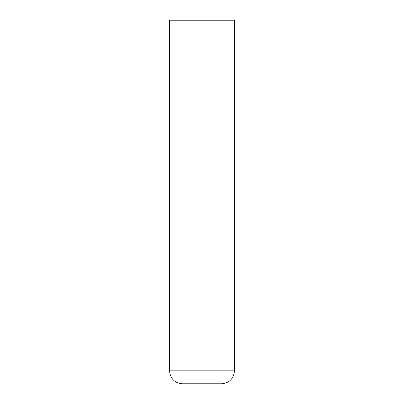 <?xml version="1.0" encoding="UTF-8"?>
<svg xmlns="http://www.w3.org/2000/svg" width="404" height="404" viewBox="0 0 404 404"><rect width="100%" height="100%" fill="white"/><g stroke="black" fill="none" stroke-linecap="round" stroke-linejoin="round"><path stroke-width="0.61" d="M234.466 370.816L234.466 214.984L169.534 214.984L234.466 214.984L234.466 20.2L169.534 20.2L169.534 370.816C170.306 378.7 174.634 383.032 182.522 383.8L221.478 383.8C229.366 383.032 233.694 378.7 234.466 370.816L169.534 370.816"/></g></svg>
